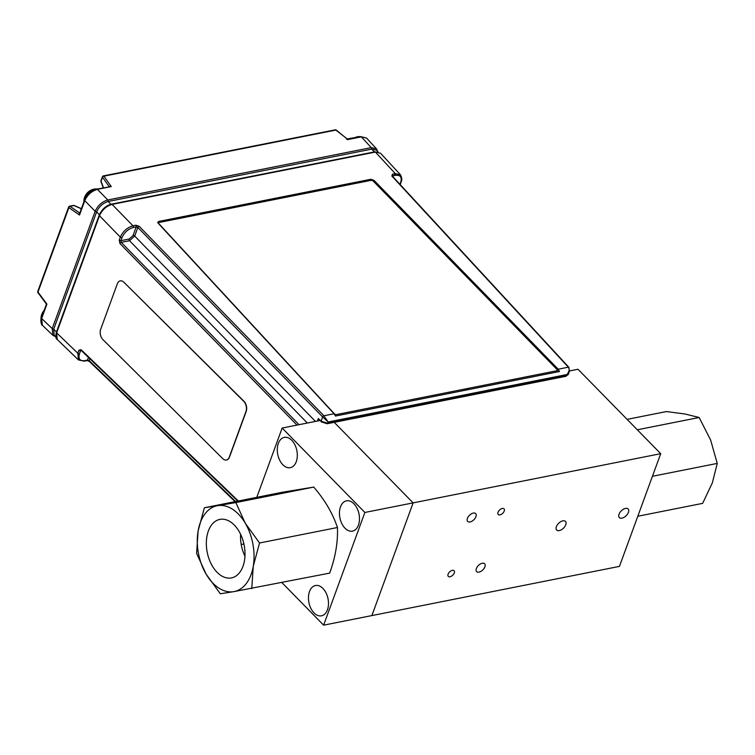 <?xml version="1.0" encoding="UTF-8"?>
<svg xmlns="http://www.w3.org/2000/svg" width="755" height="755" viewBox="0 0 755 755"><rect width="100%" height="100%" fill="white"/><g stroke="black" fill="none" stroke-linecap="round" stroke-linejoin="round"><path stroke-width="1.13" d="M660.71 453.67L619.459 566.382L371.875 615.58L413.127 502.877L660.71 453.67L577.981 369.242L569.544 370.922M450.008 576.754A4.049 2.265 135.6 0 0 453.67 574.083A4.049 2.265 135.6 0 0 454.076 570.705A4.049 2.265 135.6 0 0 449.593 571.931A4.049 2.265 135.6 0 0 448.281 576.376A4.049 2.265 135.6 0 0 450.008 576.754M499.961 514.872A4.049 2.265 135.6 0 0 503.623 512.201A4.049 2.265 135.6 0 0 504.029 508.823A4.049 2.265 135.6 0 0 499.555 510.05A4.049 2.265 135.6 0 0 498.243 514.495A4.049 2.265 135.6 0 0 499.961 514.872M470.063 521.941A5.596 3.124 135.6 0 0 475.121 518.251A5.596 3.124 135.6 0 0 475.688 513.598A5.596 3.124 135.6 0 0 469.497 515.278A5.596 3.124 135.6 0 0 467.685 521.431A5.596 3.124 135.6 0 0 470.063 521.941M479.01 572.12A5.596 3.124 135.6 0 0 484.068 568.43A5.596 3.124 135.6 0 0 484.634 563.777A5.596 3.124 135.6 0 0 478.443 565.457A5.596 3.124 135.6 0 0 476.632 571.61A5.596 3.124 135.6 0 0 479.01 572.12M621.95 518.147A6.153 3.435 135.6 0 0 627.509 514.089A6.153 3.435 135.6 0 0 628.122 508.964A6.153 3.435 135.6 0 0 621.327 510.824A6.153 3.435 135.6 0 0 619.336 517.581A6.153 3.435 135.6 0 0 621.95 518.147M559.285 530.595A6.153 3.435 135.6 0 0 564.844 526.537A6.153 3.435 135.6 0 0 565.467 521.422A6.153 3.435 135.6 0 0 558.662 523.272A6.153 3.435 135.6 0 0 556.671 530.038A6.153 3.435 135.6 0 0 559.285 530.595M281.917 582.605L323.631 625.168L371.875 615.58L413.127 502.877L334.22 422.338L413.127 502.877L364.873 512.466L282.153 428.028L256.785 497.337M322.942 588.456A15.44 9.739 -101.2 0 0 315.467 585.531A15.44 9.739 -101.2 0 0 308.918 602.575A15.44 9.739 -101.2 0 0 321.479 615.816A15.44 9.739 -101.2 0 0 328.463 604.585A15.44 9.739 -101.2 0 0 322.942 588.456M353.935 503.764A15.44 9.739 -101.2 0 0 346.46 500.829A15.44 9.739 -101.2 0 0 339.91 517.873A15.44 9.739 -101.2 0 0 352.481 531.124A15.44 9.739 -101.2 0 0 359.455 519.884A15.44 9.739 -101.2 0 0 353.935 503.764M282.153 428.028L320.309 420.45M323.631 625.168L364.873 512.466M291.779 440.316A15.44 9.739 -101.2 0 0 284.295 437.39A15.44 9.739 -101.2 0 0 277.755 454.434A15.44 9.739 -101.2 0 0 290.316 467.675A15.44 9.739 -101.2 0 0 297.291 456.445A15.44 9.739 -101.2 0 0 291.779 440.316M226.538 459.974A7.408 4.747 -102.1 0 0 226.651 459.955A7.408 4.747 -102.1 0 0 229.492 457.077L246.177 411.475A7.408 4.747 -102.1 0 0 243.922 401.245L123.895 282.266A7.408 4.747 -102.1 0 0 117.346 283.757L100.66 329.369A7.408 4.747 -102.1 0 0 102.916 339.599L222.725 458.615A7.408 4.747 -102.1 0 0 226.434 460.003A7.408 4.747 -102.1 0 0 229.275 457.124L245.96 411.522A7.408 4.747 -102.1 0 0 243.705 401.282L123.895 282.266M399.961 184.343L400.735 182.238C402.094 177.198 400.395 174.896 395.648 175.339L392.732 175.915A1.236 0.783 -101.2 0 0 392.383 174.226L395.299 173.641L400.49 174.83L380.567 153.246L375.386 152.076L112.099 204.397C106.332 206.058 102.123 209.843 99.471 215.732A1.236 0.67 -159.9 0 1 99.235 215.109L99.235 215.109A1.236 0.67 -159.9 0 1 99.396 214.911M55.87 336.975L54.162 335.163L53.709 329.171L96.631 211.881C99.084 206.521 102.944 203.057 108.21 201.491L371.658 149.141L376.301 150.103L378.057 151.821M297.008 425.084L119.941 243.525L119.214 240.137L120.319 237.108L99.471 215.732L56.616 332.851L57.248 339.514C55.766 338.929 55.474 336.494 56.38 332.228L56.38 332.228A1.236 0.67 -159.9 0 1 56.54 332.03M158.626 222.159L370.545 180.039L370.818 179.284L374.046 180.369L558.209 369.204L559.455 371.517L335.456 416.033L334.059 413.749L158.201 223.263L157.757 222.263L158.682 221.451L157.804 222.64M370.818 179.284L158.682 221.451M374.046 180.369L373.772 181.124L370.545 180.039M559.455 371.517L373.772 181.124M121.97 237.646A1.236 0.67 20.1 0 1 120.319 237.108C123.008 231.266 127.218 227.491 132.946 225.783L135.862 225.198A1.236 0.783 78.8 0 1 136.211 226.896L133.295 227.472C128.152 229.001 124.377 232.389 121.97 237.646L120.857 240.675L129.162 239.024L133.05 235.532L136.211 226.896L137.844 227.463A1.236 0.661 135.7 0 1 139.147 226.302L323.923 415.76L328.132 421.988L322.621 416.93L137.844 227.463L134.701 236.06L129.511 240.722L121.234 242.364L299.046 424.678M392.44 176.198L568.883 367.317L569.393 371.356L566.911 374.537C569.27 371.696 569.742 369.242 568.345 367.185L391.902 176.066A1.236 0.689 137.3 0 1 392.44 176.198L392.289 176.236M119.214 240.137A1.236 0.67 20.1 0 0 120.857 240.675L121.234 242.364A1.236 0.661 -44.3 0 0 119.941 243.525M392.487 176.859L392.572 176.34M327.189 423.734L321.139 421.866A1.236 0.689 -46.1 0 1 321.073 421.177L327.67 423.253A1.236 0.783 -101.2 0 1 327.189 423.734L565.976 376.283A1.236 0.783 -101.2 0 0 566.448 375.801L568.213 374.584L569.393 371.356M317.402 421.026L318.317 418.534L319.61 420.025L319.384 420.629M318.317 418.534L321.073 421.177L322.621 416.93A1.236 0.661 135.7 0 1 323.923 415.76L334.059 413.749M89.817 358.71L89.118 360.607A1.236 0.689 -46.1 0 0 89.194 361.296L86.985 360.588L84.069 361.164L78.463 359.927L77.822 353.246A1.236 0.67 20.1 0 0 79.464 353.784C78.105 358.823 79.803 361.126 84.551 360.682L87.467 360.107L89.118 360.607L235.636 501.547M111.183 204.341A1.236 0.783 78.8 0 1 111.485 204.152C106.144 205.454 102.057 209.097 99.235 215.109L56.38 332.228A1.236 0.67 -159.9 0 0 56.616 332.851L77.822 353.246L78.926 350.216A1.236 0.67 20.1 0 0 80.577 350.754L81.672 350.49A1.236 0.689 133.9 0 1 81.162 350.386L237.844 501.103M78.926 350.216L81.087 349.697A1.236 0.689 133.9 0 0 81.162 350.386L81.059 350.273M99.433 214.826C101.906 209.418 105.794 205.926 111.098 204.35M395.648 175.339A1.236 0.783 -101.2 0 0 395.299 173.641L375.386 152.076A1.236 0.783 78.8 0 0 374.782 151.831L111.485 204.152A1.236 0.783 78.8 0 1 112.099 204.397L132.946 225.783A1.236 0.783 78.8 0 1 133.295 227.472M81.342 208.795L73.933 205.549A1.236 0.481 -66.3 0 1 74.198 205.511A1.236 0.481 -66.3 0 1 74.349 205.737M79.822 212.948A1.236 0.783 78.8 0 1 79.379 212.816L79.907 212.712M80.313 212.466L79.52 215.033L79.35 212.825L70.045 206.323A1.236 0.783 -101.2 0 0 69.583 206.2L73.462 205.426A1.236 0.783 -101.2 0 1 73.933 205.549L70.045 206.323A1.236 0.783 124.9 0 0 68.894 207.616L37.986 292.081L46.923 304.095L41.667 318.468L42.308 325.15L52.869 335.305L52.218 328.623L95.158 211.306C97.839 205.454 102.048 201.679 107.786 199.971A1.236 0.783 78.8 0 1 108.182 201.5L111.004 204.265M366.543 138.061L361.352 136.872A1.236 0.783 -101.2 0 0 360.748 136.627L366.543 138.061L376.452 148.792L371.262 147.612A1.236 0.783 78.8 0 1 371.658 149.141L374.452 151.897M348.027 139.524L335.843 130.077A1.236 0.529 129.2 0 1 336.258 130.087A1.236 1.236 0 0 0 335.229 129.832A1.236 0.783 78.8 0 1 335.843 130.077L103.954 176.16A1.236 0.783 78.8 0 0 102.869 176.387A1.236 0.67 20.1 0 0 102.425 176.698A1.236 0.67 20.1 0 0 102.538 177.18L101.057 181.219A1.236 0.67 20.1 0 1 100.953 180.738A1.236 1.236 0 0 0 100.953 181.596A1.236 0.538 -20.6 0 1 101.057 181.219L103.511 187.75M109.022 186.655A1.236 0.67 20.1 0 0 108.899 186.343L111.23 186.589L96.791 189.09A1.236 0.783 78.8 0 1 97.404 189.335C91.676 191.043 87.467 194.818 84.777 200.66L79.52 215.033L68.894 207.616A1.236 0.67 20.1 0 1 68.658 206.993A1.236 0.67 20.1 0 1 69.101 206.681M347.536 139.628L346.517 139.09L347.536 139.628L361.352 136.872L371.262 147.612L107.786 199.971L97.404 189.335L111.23 186.589L103.954 176.16A1.236 0.802 -34.9 0 0 102.538 177.18L108.909 186.315M52.963 335.399L55.521 336.607M46.263 303.246L46.923 304.095M360.39 136.702A9.721 5.427 135.6 0 0 358.663 136.608L358.663 136.608A9.721 5.427 135.6 0 0 355.114 137.75M97.065 189.033A9.721 5.427 135.6 0 0 95.347 188.939L95.347 188.939A9.721 5.427 135.6 0 0 83.928 200.122L83.928 200.122A9.721 5.427 135.6 0 0 83.947 201.661L83.928 200.122A12.731 12.731 0 0 1 95.347 188.939L97.131 189.014M43.733 311.56A9.721 5.427 135.6 0 0 41.053 317.279L41.053 317.279A9.721 5.427 135.6 0 0 41.091 318.921M158.89 223.688L334.352 413.759A1.652 0.906 21 0 0 336.57 414.523L556.728 370.771A1.652 0.906 21 0 0 557.313 370.365A1.652 0.906 21 0 0 557.011 369.506L373.244 181.087A1.652 0.906 21 0 0 371.054 180.351L159.211 222.451A1.652 0.906 21 0 0 158.89 223.688L334.352 413.759M336.57 414.523L556.728 370.771M557.265 370.46A1.652 0.906 -159 0 1 557.247 370.563A1.652 0.906 -159 0 1 556.652 370.969M627.103 419.374L666.448 411.55L685.2 414.042L699.158 417.496L637.305 429.784M699.158 417.496L710.606 439.976L717.25 463.41L652.433 476.292M717.25 463.41L712.342 482.907L702.622 503.368L637.805 516.25M259.531 542.996L245.29 523.262L235.843 502.575L217.714 505.642A43.752 27.605 -101.2 0 0 198.093 531.039L196.611 553.358L206.058 574.045A43.752 27.605 -101.2 0 0 233.635 591.665L329.68 573.111C335.428 557.284 338.014 542.081 337.447 527.509C332.71 513.409 324.81 499.933 313.75 487.088L282.294 492.269L204.379 507.756L198.093 531.039A43.752 27.605 -101.2 0 0 206.058 574.045L220.309 593.779L233.635 591.665A43.752 27.605 -101.2 0 0 253.255 566.269L259.531 542.996L337.447 527.509M251.774 588.598L253.255 566.269A43.752 27.605 -101.2 0 0 245.29 523.262A43.752 27.605 -101.2 0 0 217.714 505.642L204.379 507.756M235.843 502.575L313.75 487.088M239.042 531.341A29.823 18.818 78.8 0 1 231.87 577.82A29.823 18.818 78.8 0 1 207.219 552.32A29.823 18.818 78.8 0 1 220.252 519.336A29.823 18.818 78.8 0 1 239.042 531.341M244.96 556.18A28.69 18.101 78.8 0 1 240.619 534.323M241.204 544.497L243.912 543.959M566.911 374.537L328.132 421.988L327.67 423.253L566.448 375.801L566.911 374.537M558.209 369.204L568.345 367.185A1.236 0.689 137.3 0 1 568.883 367.317M139.147 226.302L135.862 225.198M133.05 235.532A1.236 0.67 -159.9 0 1 134.701 236.06L315.467 421.413M129.162 239.024A1.236 0.783 -101.2 0 0 129.511 240.722L307.313 423.026M392.383 174.226L391.902 176.066M84.069 361.164A1.236 0.783 -101.2 0 0 84.551 360.682M81.37 350.594L80.577 350.754L79.464 353.784M86.985 360.588A1.236 0.783 -101.2 0 0 87.467 360.107L88.458 357.408M81.087 349.697L238.372 500.999M56.446 332.049L53.709 329.171A1.236 0.67 -159.9 0 1 52.218 328.623L41.667 318.468A1.236 0.67 20.1 0 1 41.431 317.846L46.234 304.718L46.064 303.567L37.92 292.619A1.236 0.547 -36.7 0 1 37.986 292.081A1.236 0.67 20.1 0 1 37.75 291.458L68.658 206.993A1.236 1.236 0 0 1 69.583 206.2M99.367 214.76L96.631 211.881A1.236 0.67 20.1 0 1 95.158 211.306L84.777 200.66A1.236 0.67 20.1 0 1 84.541 200.037C87.08 194.346 91.166 190.694 96.791 189.09M374.471 152.01A1.236 0.783 78.8 0 1 374.782 151.831L380.567 153.246M394.091 173.886L395.46 175.377M400.735 182.238A1.236 0.67 20.1 0 0 401.169 181.936C402.179 180.001 401.953 177.633 400.49 174.83M359.975 136.778A9.966 5.559 135.6 0 0 356.671 137.438M96.659 189.109A9.966 5.559 135.6 0 0 88.354 193.101A9.966 5.559 135.6 0 0 84.069 201.321M43.233 312.929A9.966 5.559 135.6 0 0 41.204 318.534M78.463 359.927L57.248 339.514M89.194 361.296L235.098 501.65M401.169 181.936L400.197 184.597M529.934 340.212L547.762 359.522M81.389 208.663L74.198 205.511A1.236 1.236 0 0 0 73.462 205.426M37.75 291.458A1.236 1.236 0 0 0 37.92 292.619M42.308 325.141C41.478 325.981 40.081 319.374 41.431 317.846M100.953 180.738L102.425 176.698A1.236 1.236 0 0 1 103.35 175.915L335.229 129.832M100.953 181.596L103.284 187.797M336.258 130.087L347.064 138.911L360.748 136.627M79.737 213.165L84.541 200.037M377.708 151.481L376.452 148.792M354.086 137.948A12.731 12.731 0 0 1 358.663 136.608L360.456 136.683M44.196 310.305A12.731 12.731 0 0 0 41.053 317.279L41.081 318.978"/></g></svg>
